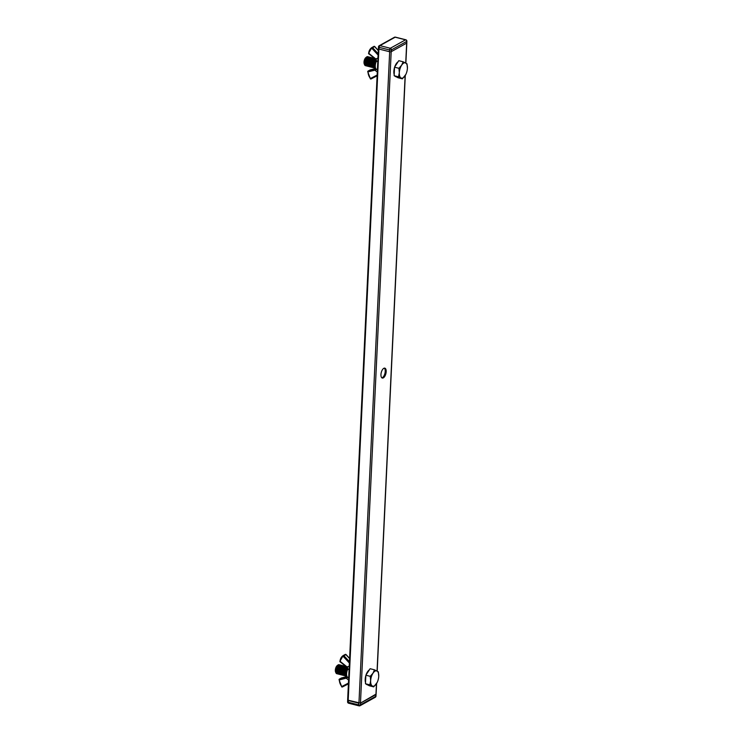 <?xml version="1.0" encoding="UTF-8"?>
<svg xmlns="http://www.w3.org/2000/svg" width="743" height="743" viewBox="0 0 743 743"><rect width="100%" height="100%" fill="white"/><g stroke="black" fill="none" stroke-linecap="round" stroke-linejoin="round"><path stroke-width="1.11" d="M386.184 371.649A5.117 2.378 104.2 0 0 384.818 368.147A5.117 2.378 104.2 0 0 380.955 374.556A5.117 2.378 104.2 0 0 382.311 378.057A5.117 2.378 104.2 0 0 386.184 371.649M384.317 368.129A5.117 2.378 -75.8 0 1 385.227 371.407A5.117 2.378 -75.8 0 1 381.865 377.834M375.967 694.148L360.466 703.119L347.64 700.101L378.401 48.555M378.828 49.001L378.363 48.648M391.069 51.722L389.741 51.759M379.079 49.075L389.453 51.704L389.536 49.967L379.162 47.338L379.079 49.075A1.393 0.492 -177.3 0 1 378.401 48.62L378.484 46.883A1.393 0.492 2.7 0 0 379.162 47.338A1.393 0.65 -75.8 0 1 379.933 45.639L390.307 48.267L405.539 39.825L395.165 37.196L379.933 45.639A1.393 1.133 61 0 0 379.199 45.722A1.393 1.393 0 0 0 378.484 46.883A1.393 0.492 2.7 0 1 378.679 46.642A1.393 1.133 61 0 1 379.199 45.722L394.422 37.28A1.393 1.133 -119 0 1 395.165 37.196A1.393 0.65 -75.8 0 1 395.443 37.15A1.393 0.65 -75.8 0 1 395.666 37.326M406.867 41.19A1.393 1.393 0 0 0 405.817 39.778A1.393 0.65 -75.8 0 0 405.539 39.825A1.393 1.133 61 0 1 406.672 41.432A1.393 0.492 2.7 0 0 406.867 41.19L406.783 42.927A1.393 0.492 -177.3 0 1 406.588 43.168L406.672 41.432L391.45 49.874L391.366 51.611L406.588 43.168M391.366 51.611A1.393 0.492 -177.3 0 1 389.453 51.704M358.73 703.157L348.356 700.528L348.272 702.265L358.646 704.893L358.73 703.157A1.393 0.492 2.7 0 0 359.027 703.212M360.346 703.175A1.393 0.492 2.7 0 0 360.643 703.064L360.559 704.801L375.782 696.358L375.865 694.621L360.643 703.064M368.277 56.914A4.653 2.164 104.2 0 0 367.841 56.691A4.653 2.164 104.2 0 0 367.785 56.672A4.653 2.164 104.2 0 0 366.513 57.072A4.653 2.164 104.2 0 0 365.63 58.084A4.653 2.164 104.2 0 0 364.572 64.743A4.653 2.164 104.2 0 0 365.5 65.69A4.653 2.164 104.2 0 0 365.537 65.7A4.653 2.164 104.2 0 0 366.058 65.709M367.785 56.672L367.841 56.691A4.653 2.164 104.2 0 0 365.695 58.093A4.653 2.164 104.2 0 0 364.544 64.511A4.653 2.164 104.2 0 0 365.565 65.709L365.5 65.69M366.513 57.072L365.872 57.582A3.882 1.802 104.2 0 0 365.138 58.428A3.882 1.802 104.2 0 0 364.256 63.982L364.572 64.743M366.643 58.298A3.882 1.802 104.2 0 0 366.485 58.502A3.882 1.802 104.2 0 0 365.222 63.471A3.882 1.802 104.2 0 0 365.268 63.722M368.89 56.97A4.653 2.164 104.2 0 0 368.769 56.923A4.653 2.164 104.2 0 0 366.81 58.056A4.653 2.164 104.2 0 0 366.615 58.335A4.653 2.164 104.2 0 0 365.296 64.009A4.653 2.164 104.2 0 0 365.463 64.743A4.653 2.164 104.2 0 0 366.485 65.941A4.653 2.164 104.2 0 0 366.615 65.96M369.457 57.22A4.653 2.164 104.2 0 0 369.03 56.988A4.653 2.164 104.2 0 0 366.875 58.4A4.653 2.164 104.2 0 0 365.723 64.808A4.653 2.164 104.2 0 0 366.745 66.006A4.653 2.164 104.2 0 0 367.237 66.006M367.822 58.595A3.882 1.802 104.2 0 0 367.664 58.799A3.882 1.802 104.2 0 0 366.401 63.768A3.882 1.802 104.2 0 0 366.448 64.019M370.079 57.267A4.653 2.164 104.2 0 0 369.949 57.22A4.653 2.164 104.2 0 0 367.989 58.353A4.653 2.164 104.2 0 0 367.794 58.632A4.653 2.164 104.2 0 0 366.485 64.307A4.653 2.164 104.2 0 0 366.652 65.04A4.653 2.164 104.2 0 0 367.674 66.238A4.653 2.164 104.2 0 0 367.804 66.266M370.646 57.517A4.653 2.164 104.2 0 0 370.209 57.285A4.653 2.164 104.2 0 0 368.054 58.697A4.653 2.164 104.2 0 0 366.903 65.105A4.653 2.164 104.2 0 0 367.924 66.303A4.653 2.164 104.2 0 0 368.417 66.313M369.002 58.892A3.882 1.802 104.2 0 0 368.844 59.096A3.882 1.802 104.2 0 0 367.59 64.065A3.882 1.802 104.2 0 0 367.627 64.316M371.259 57.564A4.653 2.164 104.2 0 0 371.129 57.527A4.653 2.164 104.2 0 0 369.169 58.651A4.653 2.164 104.2 0 0 368.983 58.929A4.653 2.164 104.2 0 0 367.664 64.613A4.653 2.164 104.2 0 0 367.831 65.347A4.653 2.164 104.2 0 0 368.853 66.536A4.653 2.164 104.2 0 0 368.983 66.564M371.825 57.815A4.653 2.164 104.2 0 0 371.389 57.582A4.653 2.164 104.2 0 0 369.234 58.994A4.653 2.164 104.2 0 0 368.082 65.412A4.653 2.164 104.2 0 0 369.104 66.601A4.653 2.164 104.2 0 0 369.596 66.61M370.181 59.189A3.882 1.802 104.2 0 0 370.023 59.394A3.882 1.802 104.2 0 0 368.769 64.362A3.882 1.802 104.2 0 0 368.816 64.613M372.438 57.861A4.653 2.164 104.2 0 0 372.317 57.824A4.653 2.164 104.2 0 0 370.348 58.957A4.653 2.164 104.2 0 0 370.163 59.226A4.653 2.164 104.2 0 0 368.844 64.91A4.653 2.164 104.2 0 0 369.011 65.644A4.653 2.164 104.2 0 0 370.033 66.833A4.653 2.164 104.2 0 0 370.163 66.861M373.005 58.112A4.653 2.164 104.2 0 0 372.568 57.889A4.653 2.164 104.2 0 0 370.413 59.291A4.653 2.164 104.2 0 0 369.271 65.709A4.653 2.164 104.2 0 0 370.293 66.898A4.653 2.164 104.2 0 0 370.776 66.907M371.361 59.496A3.882 1.802 104.2 0 0 371.203 59.691A3.882 1.802 104.2 0 0 369.949 64.66A3.882 1.802 104.2 0 0 369.995 64.92M373.618 58.158A4.653 2.164 104.2 0 0 373.497 58.121A4.653 2.164 104.2 0 0 371.537 59.254A4.653 2.164 104.2 0 0 371.342 59.524A4.653 2.164 104.2 0 0 370.023 65.208A4.653 2.164 104.2 0 0 370.19 65.941A4.653 2.164 104.2 0 0 371.212 67.139A4.653 2.164 104.2 0 0 371.342 67.158M374.184 58.409A4.653 2.164 104.2 0 0 373.748 58.186A4.653 2.164 104.2 0 0 371.602 59.589A4.653 2.164 104.2 0 0 370.451 66.006A4.653 2.164 104.2 0 0 371.472 67.204A4.653 2.164 104.2 0 0 371.964 67.204M372.549 59.793A3.882 1.802 104.2 0 0 372.392 59.997A3.882 1.802 104.2 0 0 371.129 64.966A3.882 1.802 104.2 0 0 371.175 65.217M374.5 58.391A4.653 2.164 104.2 0 0 372.717 59.551A4.653 2.164 104.2 0 0 372.522 59.821A4.653 2.164 104.2 0 0 371.212 65.505A4.653 2.164 104.2 0 0 371.37 66.238A4.653 2.164 104.2 0 0 372.401 67.437A4.653 2.164 104.2 0 0 372.531 67.455M374.583 58.456A4.653 2.164 104.2 0 0 372.782 59.886A4.653 2.164 104.2 0 0 371.63 66.303A4.653 2.164 104.2 0 0 372.652 67.502A4.653 2.164 104.2 0 0 373.144 67.502M373.729 60.09A3.882 1.802 104.2 0 0 373.571 60.294A3.882 1.802 104.2 0 0 372.317 65.263A3.882 1.802 104.2 0 0 372.354 65.514M375.048 58.818A4.653 2.164 104.2 0 0 373.896 59.849A4.653 2.164 104.2 0 0 373.71 60.127A4.653 2.164 104.2 0 0 372.392 65.802A4.653 2.164 104.2 0 0 372.559 66.536A4.653 2.164 104.2 0 0 373.58 67.734A4.653 2.164 104.2 0 0 373.71 67.762M375.196 58.938A4.653 2.164 104.2 0 0 373.961 60.192A4.653 2.164 104.2 0 0 372.81 66.601A4.653 2.164 104.2 0 0 373.831 67.799A4.653 2.164 104.2 0 0 374.323 67.808M374.909 60.387A3.882 1.802 104.2 0 0 374.751 60.592A3.882 1.802 104.2 0 0 373.497 65.56A3.882 1.802 104.2 0 0 373.534 65.811M375.772 59.403A4.653 2.164 104.2 0 0 375.076 60.146A4.653 2.164 104.2 0 0 374.89 60.424A4.653 2.164 104.2 0 0 373.571 66.108A4.653 2.164 104.2 0 0 373.738 66.842A4.653 2.164 104.2 0 0 374.76 68.031A4.653 2.164 104.2 0 0 374.89 68.059M375.939 59.551A4.653 2.164 104.2 0 0 375.141 60.489A4.653 2.164 104.2 0 0 373.998 66.907A4.653 2.164 104.2 0 0 375.02 68.096A4.653 2.164 104.2 0 0 375.447 68.115M376.088 60.685A3.882 1.802 104.2 0 0 375.93 60.889A3.882 1.802 104.2 0 0 374.676 65.858A3.882 1.802 104.2 0 0 374.723 66.108M376.385 60.285A4.653 2.164 104.2 0 0 376.264 60.443A4.653 2.164 104.2 0 0 376.069 60.722A4.653 2.164 104.2 0 0 374.751 66.406A4.653 2.164 104.2 0 0 374.918 67.139A4.653 2.164 104.2 0 0 375.41 68.012M376.367 60.731A4.653 2.164 104.2 0 0 376.329 60.787A4.653 2.164 104.2 0 0 375.178 67.204A4.653 2.164 104.2 0 0 375.206 67.288M396.186 76.798A7.904 3.678 -75.8 0 1 395.963 76.752A7.904 3.678 -75.8 0 1 395.044 76.195M394.189 74.606A7.904 3.678 -75.8 0 1 394.524 67.511M394.709 66.935A7.904 3.678 -75.8 0 1 396.186 63.814A7.904 3.678 -75.8 0 1 398.034 61.836M402.362 78.842L397.979 77.736L394.143 75.721L394.542 67.195L398.787 60.685L403.17 61.799L401.647 65.198A7.904 3.678 -75.8 0 1 405.697 62.96A7.904 3.678 -75.8 0 1 407.415 68.124A7.904 3.678 -75.8 0 1 407.415 68.235A7.904 3.678 -75.8 0 1 405.817 74.467A7.904 3.678 -75.8 0 1 405.093 75.749A7.904 3.678 -75.8 0 1 401.044 77.987A7.904 3.678 -75.8 0 1 399.325 72.712L398.517 76.826L402.362 78.842L405.817 74.467M401.647 65.198A7.904 3.678 104.2 0 0 399.325 72.712L398.926 68.3L401.647 65.198M407.415 68.124L407.006 63.814L403.17 61.799M394.542 67.195L398.926 68.3M394.143 75.721L398.517 76.826M375.456 59.003L377.918 58.103M377.258 71.987L374.844 70.167L368.054 71.885A8.925 7.244 -119 0 0 370.46 78.498L377.119 75.062M377.769 61.297L376.292 61.474A5.563 2.591 104.2 0 0 375.939 68.904L377.36 69.926M374.974 69.313L375.874 69.099A0.697 0.483 77.7 0 0 375.689 70.065L374.844 70.167L374.974 69.313L368.184 71.031A0.697 0.567 -119 0 0 367.813 71.56L370.293 69.888M375.726 68.56A0.697 0.576 -36.6 0 0 375.939 68.904L375.689 70.065M376.525 60.963L376.06 61.539L376.199 59.273L368.677 53.227A9.622 7.811 61 0 1 371.844 47.571M376.014 69.053L375.819 68.783C374.76 66.814 374.844 64.4 376.06 61.539L376.088 61.678A4.904 2.275 -75.8 0 0 375.308 67.093M376.339 61.084L376.199 59.273M376.311 59.737L368.992 53.933M339.607 664.939A4.653 2.164 104.2 0 0 339.17 664.716L339.114 664.697A4.653 2.164 104.2 0 0 339.114 664.697A4.653 2.164 104.2 0 0 337.842 665.096A4.653 2.164 104.2 0 0 336.96 666.109A4.653 2.164 104.2 0 0 335.901 672.768A4.653 2.164 104.2 0 0 336.83 673.715A4.653 2.164 104.2 0 0 336.858 673.725M339.17 664.716A4.653 2.164 104.2 0 0 337.016 666.118A4.653 2.164 104.2 0 0 335.864 672.536A4.653 2.164 104.2 0 0 336.885 673.734A4.653 2.164 104.2 0 0 337.378 673.734M337.842 665.096L337.201 665.607A3.882 1.802 104.2 0 0 336.468 666.452A3.882 1.802 104.2 0 0 335.585 672.006L335.901 672.768M337.963 666.322A3.882 1.802 104.2 0 0 337.805 666.527A3.882 1.802 104.2 0 0 336.551 671.496A3.882 1.802 104.2 0 0 336.598 671.746M340.22 664.985A4.653 2.164 104.2 0 0 340.099 664.948A4.653 2.164 104.2 0 0 338.13 666.081A4.653 2.164 104.2 0 0 337.944 666.35A4.653 2.164 104.2 0 0 336.625 672.034A4.653 2.164 104.2 0 0 336.793 672.768A4.653 2.164 104.2 0 0 337.814 673.966A4.653 2.164 104.2 0 0 337.944 673.985M340.786 665.245A4.653 2.164 104.2 0 0 340.35 665.013A4.653 2.164 104.2 0 0 338.195 666.415A4.653 2.164 104.2 0 0 337.053 672.833A4.653 2.164 104.2 0 0 338.074 674.031A4.653 2.164 104.2 0 0 338.557 674.031M339.142 666.62A3.882 1.802 104.2 0 0 338.984 666.824A3.882 1.802 104.2 0 0 337.731 671.793A3.882 1.802 104.2 0 0 337.777 672.043M341.399 665.291A4.653 2.164 104.2 0 0 341.278 665.245A4.653 2.164 104.2 0 0 339.319 666.378A4.653 2.164 104.2 0 0 339.124 666.657A4.653 2.164 104.2 0 0 337.805 672.331A4.653 2.164 104.2 0 0 337.972 673.065A4.653 2.164 104.2 0 0 338.994 674.263A4.653 2.164 104.2 0 0 339.124 674.291M341.966 665.542A4.653 2.164 104.2 0 0 341.529 665.31A4.653 2.164 104.2 0 0 339.384 666.722A4.653 2.164 104.2 0 0 338.232 673.13A4.653 2.164 104.2 0 0 339.254 674.328A4.653 2.164 104.2 0 0 339.746 674.338M340.331 666.917A3.882 1.802 104.2 0 0 340.173 667.121A3.882 1.802 104.2 0 0 338.91 672.09A3.882 1.802 104.2 0 0 338.957 672.341M342.588 665.589A4.653 2.164 104.2 0 0 342.458 665.542A4.653 2.164 104.2 0 0 340.498 666.675A4.653 2.164 104.2 0 0 340.303 666.954A4.653 2.164 104.2 0 0 338.994 672.638A4.653 2.164 104.2 0 0 339.152 673.372A4.653 2.164 104.2 0 0 340.173 674.56A4.653 2.164 104.2 0 0 340.313 674.588M343.145 665.839A4.653 2.164 104.2 0 0 342.718 665.607A4.653 2.164 104.2 0 0 340.563 667.019A4.653 2.164 104.2 0 0 339.412 673.437A4.653 2.164 104.2 0 0 340.433 674.625A4.653 2.164 104.2 0 0 340.926 674.635M341.511 667.214A3.882 1.802 104.2 0 0 341.353 667.418A3.882 1.802 104.2 0 0 340.099 672.387A3.882 1.802 104.2 0 0 340.136 672.638M343.768 665.886A4.653 2.164 104.2 0 0 343.637 665.849A4.653 2.164 104.2 0 0 341.678 666.973A4.653 2.164 104.2 0 0 341.492 667.251A4.653 2.164 104.2 0 0 340.173 672.935A4.653 2.164 104.2 0 0 340.34 673.669A4.653 2.164 104.2 0 0 341.362 674.858A4.653 2.164 104.2 0 0 341.492 674.885M344.334 666.137A4.653 2.164 104.2 0 0 343.898 665.914A4.653 2.164 104.2 0 0 341.743 667.316A4.653 2.164 104.2 0 0 340.591 673.734A4.653 2.164 104.2 0 0 341.613 674.923A4.653 2.164 104.2 0 0 342.105 674.932M342.69 667.52A3.882 1.802 104.2 0 0 342.532 667.716A3.882 1.802 104.2 0 0 341.278 672.684A3.882 1.802 104.2 0 0 341.316 672.935M344.947 666.183A4.653 2.164 104.2 0 0 344.817 666.146A4.653 2.164 104.2 0 0 342.857 667.279A4.653 2.164 104.2 0 0 342.672 667.548A4.653 2.164 104.2 0 0 341.353 673.232A4.653 2.164 104.2 0 0 341.52 673.966A4.653 2.164 104.2 0 0 342.542 675.164A4.653 2.164 104.2 0 0 342.672 675.183M345.514 666.434A4.653 2.164 104.2 0 0 345.077 666.211A4.653 2.164 104.2 0 0 342.922 667.613A4.653 2.164 104.2 0 0 341.771 674.031A4.653 2.164 104.2 0 0 342.802 675.229A4.653 2.164 104.2 0 0 343.285 675.229M343.87 667.818A3.882 1.802 104.2 0 0 343.712 668.013A3.882 1.802 104.2 0 0 342.458 672.982A3.882 1.802 104.2 0 0 342.504 673.242M345.829 666.415A4.653 2.164 104.2 0 0 344.037 667.576A4.653 2.164 104.2 0 0 343.851 667.846A4.653 2.164 104.2 0 0 342.532 673.529A4.653 2.164 104.2 0 0 342.699 674.263A4.653 2.164 104.2 0 0 343.721 675.461A4.653 2.164 104.2 0 0 343.851 675.48M345.913 666.48A4.653 2.164 104.2 0 0 344.111 667.911A4.653 2.164 104.2 0 0 342.96 674.328A4.653 2.164 104.2 0 0 343.981 675.526A4.653 2.164 104.2 0 0 344.473 675.526M345.058 668.115A3.882 1.802 104.2 0 0 344.901 668.319A3.882 1.802 104.2 0 0 343.637 673.288A3.882 1.802 104.2 0 0 343.684 673.539M346.377 666.842A4.653 2.164 104.2 0 0 345.226 667.873A4.653 2.164 104.2 0 0 345.031 668.152A4.653 2.164 104.2 0 0 343.721 673.827A4.653 2.164 104.2 0 0 343.879 674.56A4.653 2.164 104.2 0 0 344.901 675.759A4.653 2.164 104.2 0 0 345.031 675.777M346.526 666.963A4.653 2.164 104.2 0 0 345.291 668.217A4.653 2.164 104.2 0 0 344.139 674.625A4.653 2.164 104.2 0 0 345.161 675.824A4.653 2.164 104.2 0 0 345.653 675.833M346.238 668.412A3.882 1.802 104.2 0 0 346.08 668.616A3.882 1.802 104.2 0 0 344.817 673.585A3.882 1.802 104.2 0 0 344.863 673.836M347.102 667.428A4.653 2.164 104.2 0 0 346.405 668.171A4.653 2.164 104.2 0 0 346.21 668.449A4.653 2.164 104.2 0 0 344.901 674.124A4.653 2.164 104.2 0 0 345.068 674.867A4.653 2.164 104.2 0 0 346.089 676.056A4.653 2.164 104.2 0 0 346.219 676.084M347.26 667.576A4.653 2.164 104.2 0 0 346.47 668.514A4.653 2.164 104.2 0 0 345.319 674.932A4.653 2.164 104.2 0 0 346.34 676.121A4.653 2.164 104.2 0 0 346.777 676.139M347.418 668.709A3.882 1.802 104.2 0 0 347.26 668.914A3.882 1.802 104.2 0 0 346.006 673.882A3.882 1.802 104.2 0 0 346.043 674.133M347.715 668.31A4.653 2.164 104.2 0 0 347.585 668.468A4.653 2.164 104.2 0 0 347.399 668.746A4.653 2.164 104.2 0 0 346.08 674.43A4.653 2.164 104.2 0 0 346.247 675.164A4.653 2.164 104.2 0 0 346.74 676.037M347.687 668.756A4.653 2.164 104.2 0 0 347.65 668.811A4.653 2.164 104.2 0 0 346.498 675.229A4.653 2.164 104.2 0 0 346.526 675.313M367.516 684.823A7.904 3.678 -75.8 0 1 367.293 684.777A7.904 3.678 -75.8 0 1 366.373 684.219M365.519 682.631A7.904 3.678 -75.8 0 1 365.853 675.536M366.03 674.96A7.904 3.678 -75.8 0 1 367.506 671.839A7.904 3.678 -75.8 0 1 369.355 669.861M373.692 686.866L369.308 685.761L365.463 683.746L365.862 675.22L370.116 668.709L374.491 669.815L372.977 673.223A7.904 3.678 -75.8 0 1 377.017 670.985A7.904 3.678 -75.8 0 1 378.744 676.149A7.904 3.678 -75.8 0 1 378.744 676.251A7.904 3.678 -75.8 0 1 377.147 682.483A7.904 3.678 -75.8 0 1 376.413 683.774A7.904 3.678 -75.8 0 1 372.373 686.012A7.904 3.678 -75.8 0 1 370.655 680.737L369.847 684.851L373.692 686.866L377.147 682.483M372.977 673.223A7.904 3.678 104.2 0 0 370.655 680.737L370.246 676.325L372.977 673.223M378.744 676.149L378.336 671.839L374.491 669.815M365.862 675.22L370.246 676.325M365.463 683.746L369.847 684.851M346.786 667.028L349.238 666.127M348.588 680.012L346.164 678.192L339.375 679.91A8.925 7.244 -119 0 0 341.78 686.523L348.439 683.086M349.089 669.322L347.613 669.499A5.563 2.591 104.2 0 0 347.269 676.919L348.681 677.95M346.294 677.337L347.195 677.124A0.697 0.483 77.7 0 0 347.018 678.08L346.164 678.192L346.294 677.337L339.505 679.056A0.697 0.567 -119 0 0 339.133 679.585L341.622 677.913M347.055 676.585A0.697 0.576 -36.6 0 0 347.269 676.919L347.018 678.08M347.854 668.988L347.38 669.564L347.529 667.288L340.006 661.251A9.622 7.811 61 0 1 343.164 655.595L343.192 655.577A0.697 0.567 -119 0 1 343.22 655.558L345.216 654.453A0.697 0.567 -119 0 0 345.198 654.472L343.247 655.549M347.195 677.124L347.148 676.808C346.089 674.839 346.164 672.424 347.38 669.564L347.418 669.703A4.904 2.275 -75.8 0 0 346.637 675.118M347.668 669.109L347.529 667.288M347.64 667.762L340.313 661.957M348.179 700.473L378.902 49.029M375.949 694.538L376.46 683.709M377.054 671.003L405.13 75.684M405.724 62.979L406.662 43.113M360.466 703.119L391.189 51.685M358.943 703.194L389.666 51.75M391.45 49.874A1.393 1.133 -119 0 0 390.307 48.267A1.393 0.65 -75.8 0 0 389.536 49.967A1.393 0.492 2.7 0 0 391.45 49.874M347.594 701.81A1.393 1.393 0 0 0 348.643 703.222A1.393 0.65 104.2 0 1 348.272 702.265A1.393 0.492 -177.3 0 1 347.594 701.81L347.668 700.212M375.977 696.117A1.393 0.492 -177.3 0 1 375.782 696.358A1.393 1.133 -119 0 1 375.261 697.278A1.393 1.393 0 0 0 375.977 696.117L376.06 694.445M358.646 704.893A1.393 0.65 104.2 0 0 359.018 705.85A1.393 0.65 104.2 0 0 359.306 705.804A1.393 1.133 61 0 0 360.559 704.801A1.393 0.492 -177.3 0 1 358.646 704.893M378.057 55.028L371.881 48.341A8.925 7.244 -119 0 0 368.918 53.607L368.844 53.96A0.697 0.697 0 0 1 368.574 53.338L371.871 47.552A0.697 0.567 -119 0 1 371.899 47.533L373.896 46.428A0.697 0.567 -119 0 0 373.868 46.447L371.927 47.524M377.082 75.851L371.138 78.916L370.274 78.739A0.697 0.697 0 0 0 371.129 78.916L377.082 75.851M375.661 68.542L370.181 69.926A0.697 0.567 -119 0 0 369.977 70.037M378.271 50.561L374.611 46.605L372.614 47.71L378.122 53.672M375.652 68.532L370.237 69.898A0.697 0.697 0 0 0 370.07 69.963L368.073 71.077A0.697 0.697 0 0 0 367.711 71.681L370.404 78.702A0.697 0.567 -119 0 0 371.11 78.934M378.28 50.385L374.741 46.568A0.697 0.697 0 0 0 373.896 46.428A0.697 0.567 -119 0 1 374.611 46.605L374.695 46.698M372.614 47.71A0.697 0.567 -119 0 0 371.899 47.533A0.697 0.697 0 0 0 371.853 47.561L371.881 48.341L372.614 47.71M349.386 663.053L343.201 656.366A8.925 7.244 -119 0 0 340.238 661.632L340.164 661.976A0.697 0.697 0 0 1 339.904 661.363L343.182 655.586L343.201 656.366L343.935 655.735L349.451 661.697M348.402 683.876L342.467 686.941L341.594 686.764A0.697 0.697 0 0 0 342.458 686.941L348.402 683.876M342.439 686.95A0.697 0.567 -119 0 1 341.724 686.727L339.04 679.706A0.697 0.697 0 0 1 339.393 679.102L341.399 677.987A0.697 0.697 0 0 1 341.566 677.922L346.981 676.557L341.511 677.95A0.697 0.567 -119 0 0 341.297 678.062M349.6 658.586L345.932 654.629L343.935 655.735A0.697 0.567 -119 0 0 343.22 655.558A0.697 0.697 0 0 0 343.182 655.586M349.609 658.409L346.071 654.592A0.697 0.697 0 0 0 345.216 654.453A0.697 0.567 -119 0 1 345.932 654.629L346.024 654.722M376.097 694.352L376.617 683.458M377.203 671.078L405.288 75.433M405.873 63.053L406.82 42.899M405.817 39.778L395.443 37.15A1.393 1.393 0 0 0 394.422 37.28M375.261 697.278L360.039 705.72A1.393 1.393 0 0 1 359.018 705.85L348.643 703.222M365.222 63.471L365.296 64.009M366.401 63.768L366.485 64.307M367.59 64.065L367.664 64.613M368.769 64.362L368.844 64.91M369.949 64.66L370.023 65.208M371.129 64.966L371.212 65.505M372.317 65.263L372.392 65.802M373.497 65.56L373.571 66.108M374.676 65.858L374.751 66.406M336.551 671.496L336.625 672.034M337.731 671.793L337.805 672.331M338.91 672.09L338.994 672.638M340.099 672.387L340.173 672.935M341.278 672.684L341.353 673.232M342.458 672.982L342.532 673.529M343.637 673.288L343.721 673.827M344.817 673.585L344.901 674.124M346.006 673.882L346.08 674.43"/></g></svg>
